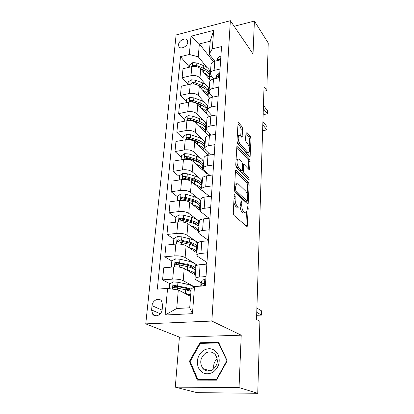 <?xml version="1.0" encoding="UTF-8"?>
<svg xmlns="http://www.w3.org/2000/svg" width="414" height="414" viewBox="0 0 414 414"><rect width="100%" height="100%" fill="white"/><g stroke="black" fill="none" stroke-linecap="round" stroke-linejoin="round"><path stroke-width="0.62" d="M234.759 194.74L234.386 194.735L234.184 195.413L233.279 213.096L233.941 215.42L246.754 226.391L247.215 226.38L248.193 208.32L247.774 206.777L247.448 206.772L247.163 209.644L246.278 212.806L244.772 212.801L243.737 211.875C242.402 210.353 241.735 207.957 241.74 204.687L241.843 202.467L241.403 200.888L241.057 200.883L240.757 203.791L239.851 206.959L238.241 206.953L237.16 205.986C235.768 204.402 235.08 201.944 235.095 198.617L235.209 196.36L234.759 194.74M178.553 44.629L178.889 46.523C180.457 49.908 187.563 46.534 187.749 42.285L187.418 40.448C185.845 37.027 178.765 40.391 178.553 44.629M242.645 128.956L242.045 126.715L238.635 122.715L238.091 122.611L236.968 141.055L237.589 143.342L249.632 156.606L250.108 156.673L251.029 138.747L250.46 136.584L246.553 132.004L246.056 131.911L245.512 140.051L246.102 142.261L248.069 144.496C249.699 147.384 250.015 150.059 249.021 152.533L247.732 152.347L239.82 143.575C238.107 140.631 237.765 137.888 238.79 135.342L240.213 135.569L241.548 137.091L242.066 137.174L242.645 128.956L241.083 129.24L240.487 127L237.848 123.926M253.021 53.934L254.398 21.057L268.246 43.046L266.818 90.609L264.039 86.697L256.53 319.458L259.899 321.347L257.741 393.3L239.033 387.587L241.227 335.185L211.844 321.057L230.37 20.7L253.021 53.934M236.234 170.133L235.695 170.097L235.437 170.998L234.464 189.974L235.111 192.287L247.675 204.024L248.141 204.035L249.156 184.773L248.56 182.579L236.234 170.133L235.607 170.232M235.737 165.077L236.917 145.935L237.455 146.007L249.523 159.188L250.108 161.372L249.564 169.745L249.093 169.693L244.27 164.606L243.768 164.555L243.292 170.552L243.903 172.788L248.954 177.979L249.197 180.137L236.373 167.375L235.737 165.077M162.19 309.408L162.604 305.056L161.517 300.911C158.862 297.159 152.352 300.44 152.026 305.656L151.586 309.972L152.73 314.273C155.41 317.957 161.9 314.64 162.19 309.408M211.844 321.057L145.754 323.872L176.105 34.957L230.37 20.7M194.502 286.56L192.474 313.683L165.114 315.018L167.582 288.423L178.31 289.955L176.726 308.492L189.71 307.799L191.149 289.086L194.502 286.56L205.385 285.805L221.537 46.585L212.284 48.857L209.225 54.146L210.224 41.188L199.357 43.92L198.254 56.801L206.881 67.378M189.514 67.187L180.488 56.656L157.304 289.138L167.582 288.423M180.488 56.656L189.302 54.493L190.999 36.225L213.671 30.357L212.284 48.857M241.227 335.185L179.402 337.125L175.288 387.152L239.033 387.587M175.288 387.152L196.914 392.643L257.741 393.3M254.398 21.057L234.169 26.273M179.402 337.125L145.754 323.872M263.894 91.215L266.818 90.609M178.31 289.955L190.59 296.357M208.226 240.192L208.19 240.767M206.731 262.3L206.607 264.132M213.381 61.696L199.357 43.92L190.999 36.225M209.655 70.784L210.488 71.803M213.598 78.97L213.624 78.603M188.028 84.296L182.134 77.728L183.004 68.719L191.811 66.644C195.568 66.033 198.544 66.778 200.728 68.89L210.426 80.528M182.134 77.728L190.999 75.7C194.782 75.1 197.773 75.84 199.983 77.92L205.639 84.544M208.345 87.716L209.22 88.741M212.284 97.238L212.346 96.353M186.424 101.782L180.421 95.417L181.316 86.159L190.233 84.171C194.042 83.587 197.059 84.321 199.284 86.371L209.665 98.253M180.421 95.417L189.4 93.476C193.229 92.912 196.267 93.636 198.513 95.655L204.376 102.191M206.984 105.099L207.916 106.139M210.928 116.039L211.031 114.606M184.773 119.749L178.662 113.602L179.583 104.08L188.613 102.191C192.469 101.637 195.532 102.356 197.794 104.344L209.06 116.593M178.662 113.602L187.754 111.764C191.635 111.226 194.72 111.935 197.007 113.886L203.103 120.334M205.577 122.953L206.581 124.014M209.536 135.394L209.681 133.38M183.081 138.224L176.85 132.309L177.797 122.513L186.947 120.728C190.854 120.205 193.959 120.904 196.267 122.823L208.656 135.58M176.85 132.309L186.062 130.576C189.995 130.074 193.126 130.762 195.455 132.646L201.82 139M204.118 141.298L205.204 142.385M181.337 157.222L174.987 151.555L175.96 141.479L185.229 139.797C189.193 139.316 192.344 139.994 194.694 141.836L208.128 154.877L208.289 152.699M174.987 151.555L184.318 149.935C188.308 149.47 191.485 150.142 193.856 151.943L200.542 158.226M202.581 160.14L203.791 161.274M179.547 176.773L173.068 171.37L174.071 160.994L183.464 159.426C187.48 158.986 190.683 159.644 193.074 161.408L206.762 173.87L206.855 172.586M173.068 171.37L182.522 169.869C186.569 169.445 189.798 170.092 192.21 171.815L199.3 178.041M200.95 179.49L202.332 180.706M177.704 196.893L171.096 191.775L172.126 181.089L181.642 179.645C185.715 179.241 188.97 179.883 191.403 181.56L205.354 193.4L205.38 193.069M171.096 191.775L180.675 190.399C184.779 190.021 188.059 190.642 190.518 192.277L198.202 198.549M199.118 199.3L200.837 200.702M175.8 217.619L169.057 212.796L170.123 201.784L179.769 200.474C183.899 200.117 187.206 200.728 189.684 202.322L200.076 210.483M169.057 212.796L178.776 211.559C182.931 211.223 186.264 211.823 188.774 213.365L199.294 221.288M173.844 238.966L166.961 234.469L168.058 223.115L177.839 221.945C182.025 221.635 185.384 222.22 187.915 223.715L198.539 231.385M166.961 234.469L176.809 233.377C181.027 233.087 184.416 233.662 186.973 235.1L197.954 242.656M195.103 268.267L195.304 265.571C195.698 263.863 193.281 262.357 188.049 261.058L179.95 259.211L175.282 258.874L171.826 260.986L164.798 256.815L165.931 245.109L175.846 244.089C180.095 243.825 183.511 244.384 186.088 245.771L196.929 252.892M164.798 256.815L174.786 255.878C179.065 255.64 182.512 256.188 185.12 257.518L197.421 265.172M170.066 283.823L162.567 279.869L163.737 267.791L173.792 266.932C178.103 266.719 181.575 267.253 184.204 268.531L195.268 275.056M162.567 279.869L172.695 279.098C177.042 278.917 180.54 279.434 183.205 280.651L194.233 286.762M201.049 282.71L195.848 279.709L195.015 278.456C195.392 277.753 196.795 277.292 199.212 277.08L206.012 276.562M206.964 262.45L197.581 256.375L196.774 254.988C197.152 254.201 198.534 253.678 200.919 253.425L207.616 252.799M208.454 240.353L199.258 233.765L198.477 232.254C198.855 231.39 200.221 230.81 202.57 230.52L209.168 229.791M209.018 218.219L200.888 211.849L200.122 210.224C200.505 209.287 201.856 208.656 204.169 208.325L210.674 207.497M209.37 196.459L202.467 190.595L201.721 188.862C202.104 187.858 203.44 187.175 205.722 186.812L212.128 185.891M209.898 175.37L203.998 169.973L203.274 168.136C203.657 167.075 204.977 166.34 207.228 165.947L213.546 164.943M210.555 154.914L205.484 149.956L204.78 148.026C205.163 146.903 206.467 146.126 208.687 145.702L214.918 144.621M211.306 135.073L206.928 130.519L206.244 128.495C206.627 127.321 207.911 126.503 210.105 126.053L216.248 124.893M212.123 115.806L208.33 111.635L207.662 109.529C208.045 108.302 209.318 107.449 211.476 106.967L217.541 105.741M212.982 97.093L209.691 93.279L209.044 91.096C209.427 89.822 210.685 88.932 212.817 88.425L218.799 87.137M213.872 78.908L211.016 75.431L210.384 73.18C210.767 71.86 212.009 70.934 214.116 70.406L220.02 69.055M211.016 64.765L211.068 64.056C211.451 62.716 212.687 61.774 214.778 61.231L209.225 54.146M178.589 288.31L174.837 286.338M177.989 264.603L176.452 263.697M195.905 266.559L195.936 266.161C196.319 265.41 197.706 264.919 200.107 264.686L206.85 264.111M195.858 267.17L195.18 267.227M197.633 243.52L197.664 243.075C198.047 242.247 199.419 241.698 201.784 241.424L208.428 240.741M197.473 245.6L196.805 245.662M199.305 221.195L199.341 220.714C199.719 219.808 201.08 219.203 203.409 218.892L209.955 218.111M199.046 224.652L198.384 224.73M200.925 199.548L200.961 199.03C201.344 198.063 202.684 197.4 204.982 197.054L211.435 196.179M200.567 204.309L199.952 204.387M202.498 178.558L202.539 178.004C202.917 176.969 204.242 176.266 206.508 175.883L212.874 174.92M202.048 184.535L201.452 184.623M204.019 158.189L204.066 157.605C204.449 156.508 205.758 155.757 207.988 155.343L214.266 154.298M203.486 165.315L202.865 165.414M205.499 138.411L205.546 137.8C205.929 136.646 207.223 135.854 209.427 135.409L215.616 134.291M204.889 146.623L204.206 146.742M206.938 119.206L206.99 118.564C207.367 117.364 208.646 116.525 210.824 116.06L216.926 114.864M206.25 128.438L205.592 128.563M208.335 100.545L208.387 99.877C208.77 98.625 210.033 97.751 212.18 97.259L218.199 95.996M207.74 110.704L206.984 110.854M209.696 82.407L209.748 81.718C210.126 80.419 211.378 79.509 213.495 78.991L219.436 77.666M209.727 93.321L208.304 93.626M214.116 70.406L214.778 61.231L220.641 59.849M198.254 56.801L189.302 54.493M211.771 76.352L209.567 76.844M176.726 308.492L165.114 315.018M189.71 307.799L192.474 313.683M213.671 30.357L210.224 41.188M227.203 360.863L218.613 342.274L199.926 342.771L189.415 361.344L197.369 380.13L216.475 380.155L227.203 360.863M190.259 361.629L189.415 361.344M201.421 343.372L199.926 342.771M233.812 202.715L235.504 206.193L237.16 205.986M238.469 207.129L236.591 207.16L235.504 206.193M240.141 206.539C240.415 209.158 241.067 211 242.107 212.071L243.737 211.875M244.974 212.962L243.147 212.998L242.107 212.071M245.875 225.64L246.423 212.625M247.194 194.176L247.577 184.991L246.982 182.802L235.426 171.205M246.816 203.222L246.899 201.194M235.571 189.146L236.021 190.756L247.029 201.126L247.36 201.137L247.546 200.464L247.639 198.192C247.639 195.041 246.992 192.681 245.704 191.113L238.236 183.863L236.565 183.785L235.69 186.797L235.571 189.146L234.5 189.291M247.086 201.168L245.43 201.328L234.578 191.175M236.435 183.94L234.759 184.23M236.658 147.151L247.976 159.437L249.523 159.188M248.255 168.814L248.56 161.615L247.976 159.437M241.714 170.516L242.309 173.026L247.386 178.206L248.954 177.979M247.717 178.936L247.386 178.206M239.095 159.147L237.683 159.002C236.58 161.688 236.917 164.498 238.687 167.437L241.585 170.413L242.092 170.454L242.34 169.569L242.578 164.425L241.967 162.179L239.095 159.147M237.108 159.09L236.037 159.297M235.747 164.901L237.072 167.686L238.687 167.437M241.709 170.511L239.98 170.656L237.072 167.686M240.746 136.18L241.083 129.24M238.164 135.45L237.248 135.575M236.963 141.148L238.231 143.844L239.82 143.575M248.126 152.678L246.175 152.6L238.231 143.844M249.176 146.815L249.502 139.016L248.933 136.848L245.818 133.215M248.804 155.7L248.933 152.621M186.947 294.457L190.357 296.238M184.401 293.133L190.704 294.882M169.285 288.667L169.714 284.035L173.218 281.918L177.963 282.255L186.202 283.973C190.424 284.894 192.888 285.986 193.586 287.254M188.872 289.205L185.834 289.784M191.149 289.096L185.917 287.518L174.273 285.453C173.181 285.727 172.845 286.364 173.269 287.352L185.736 289.769L190.973 291.332M187.925 294.97L188.225 294.903M174.449 287.916C174.108 286.886 174.501 286.302 175.624 286.167L184.742 287.989C189.131 288.962 191.196 290.074 190.942 291.316M205.768 280.102L204.723 279.59C203.155 279.729 202.244 280.03 202.001 280.49L200.914 283.6M203.445 283.155L203.377 283.455M204.138 284.651L204.454 284.868M256.68 314.769L257.57 315.282L261.493 315.101L256.763 312.327M261.493 315.101L261.612 310.893L256.897 308.057M202.011 286.043L203.108 285.701C203.998 285.329 204.288 284.661 203.962 283.704L203.269 283.393L201.747 284.118L200.878 286.121M189.452 271.625L191.905 273.069M186.704 270L187.319 270.135C192.582 271.398 195.025 272.852 194.637 274.492L194.564 274.637M191.237 266.652L189.498 267.154M171.826 260.986L171.324 266.45L172.519 267.04M194.523 269.649L195.051 268.95C195.444 267.263 193.017 265.778 187.775 264.494L176.323 262.285C175.267 262.548 174.931 263.154 175.319 264.106L187.599 266.673C192.852 267.951 195.279 269.421 194.891 271.092L194.683 273.825M176.431 264.655C176.209 263.692 176.612 263.164 177.647 263.071L186.611 265.032C190.533 265.974 192.577 267.087 192.738 268.375M172.374 267.056L171.324 266.45M191.889 249.58L193.297 250.506M188.836 247.577L189.131 247.644C194.306 249 196.697 250.584 196.298 252.395L196.272 252.462M173.927 244.286L173.388 243.944L173.875 238.645L177.28 236.534L181.881 236.87L189.84 238.842C194.978 240.229 197.354 241.864 196.95 243.737L196.764 246.268M193.317 244.762L192.36 245.176M173.388 243.944L174.087 244.27M196.303 247.66L196.707 247.018C197.105 245.166 194.725 243.551 189.571 242.174L181.591 240.223L178.315 239.83C177.285 240.084 176.949 240.663 177.306 241.579L189.4 244.286C194.564 245.652 196.945 247.256 196.546 249.093L196.355 251.66M178.367 242.112C178.237 241.217 178.651 240.741 179.609 240.684L188.417 242.775C191.946 243.68 193.938 244.788 194.389 246.092M190.833 225.821L190.885 225.832C195.962 227.265 198.306 228.968 197.918 230.934M175.541 222.22L175.862 216.977L179.215 214.871L183.744 215.213L191.573 217.293C196.629 218.763 198.958 220.517 198.549 222.551L198.368 224.916M195.227 223.513L194.725 223.808M197.995 226.313L198.311 225.728C198.715 223.72 196.381 221.987 191.315 220.527L183.464 218.463L180.24 218.054C179.241 218.297 178.905 218.861 179.236 219.736L191.149 222.577C196.226 224.026 198.56 225.749 198.156 227.747L197.975 230.153M180.261 220.258C180.209 219.43 180.628 219.001 181.508 218.97L190.176 221.179C193.348 222.054 195.263 223.136 195.925 224.429M192.727 204.713C197.561 206.198 199.822 207.973 199.512 210.043M177.342 200.806L177.787 195.957L181.094 193.856L185.56 194.192L193.26 196.381C198.234 197.928 200.511 199.796 200.097 201.975L199.931 204.19M199.62 205.592L199.864 205.065C200.278 202.907 197.99 201.059 193.007 199.522L185.286 197.349L182.108 196.929C181.141 197.167 180.804 197.706 181.109 198.554L192.846 201.509C197.84 203.041 200.133 204.878 199.719 207.021L199.548 209.272M182.108 196.929L183.355 197.908L191.879 200.231C194.73 201.059 196.562 202.104 197.364 203.362M203.44 350.394C197.83 354.907 196.117 360.641 198.306 367.601C201.773 373.826 206.705 375.358 213.091 372.186C218.846 367.529 220.538 361.696 218.178 354.694C214.561 348.609 209.65 347.175 203.44 350.394M205.36 353.277C200.195 357.825 199.377 362.918 202.901 368.553C205.742 371.41 208.992 371.808 212.656 369.743C217.79 365.246 218.664 360.201 215.28 354.601C212.398 351.589 209.091 351.144 205.36 353.277M217.19 358.752C214.297 361.458 213.189 364.812 213.862 368.817M226.763 360.93L216.372 379.607L197.876 379.586L190.161 361.396L200.345 343.397L218.447 342.927L227.095 361.055M216.719 379.71L216.372 379.607M199.745 380.135L197.876 379.586M219.027 343.17L218.447 342.927M194.539 184.22C199.129 185.751 201.302 187.594 201.049 189.747M179.252 180.007L179.66 175.546L182.921 173.456L187.314 173.797L194.896 176.079C199.786 177.699 202.027 179.671 201.602 181.989L201.447 184.059M201.183 185.467L201.38 184.991C201.799 182.693 199.553 180.737 194.647 179.127L187.05 176.856L183.925 176.426C182.983 176.659 182.646 177.176 182.926 177.994L194.492 181.063C199.408 182.662 201.654 184.608 201.235 186.89L201.075 188.996M183.925 176.426L185.146 177.456L193.535 179.888C196.091 180.675 197.82 181.668 198.72 182.869M196.267 164.317C200.655 165.895 202.746 167.799 202.544 170.03M181.099 159.825L181.477 155.731L184.691 153.646L189.027 153.987L196.484 156.363C201.297 158.05 203.497 160.12 203.067 162.562L202.922 164.498M202.689 165.91L202.85 165.481C203.274 163.054 201.075 160.999 196.246 159.323L188.768 156.958L185.689 156.518C184.768 156.746 184.437 157.248 184.696 158.029L188.608 158.847L196.091 161.201C200.93 162.873 203.134 164.917 202.71 167.328L202.56 169.3M185.689 156.518L186.885 157.599L195.139 160.13C197.416 160.865 199.036 161.802 199.993 162.93M197.933 144.983C202.141 146.603 204.159 148.564 203.988 150.862M182.9 140.222L183.242 136.48L186.414 134.405L190.683 134.741L198.027 137.205C202.767 138.954 204.925 141.112 204.49 143.679L204.356 145.485M204.149 146.898L204.278 146.515C204.707 143.968 202.549 141.821 197.794 140.082L190.435 137.629L187.402 137.179C186.502 137.401 186.176 137.888 186.414 138.643L190.274 139.461L197.649 141.909C202.41 143.642 204.573 145.775 204.143 148.316L204.004 150.153M187.402 137.179L188.572 138.312L196.702 140.931L201.194 143.518M199.532 126.187C203.584 127.848 205.535 129.861 205.396 132.226M184.644 121.178L184.96 117.773L188.085 115.703L192.298 116.039L199.527 118.585C204.195 120.391 206.312 122.637 205.872 125.313L205.748 127M205.561 128.407L205.665 128.076C206.105 125.411 203.983 123.181 199.3 121.38L192.055 118.849L189.063 118.388C188.189 118.601 187.863 119.072 188.085 119.801L191.899 120.629L199.16 123.155C203.843 124.945 205.97 127.17 205.535 129.82L205.406 131.538M189.063 118.388L190.217 119.563L198.218 122.27L202.317 124.614M201.08 107.914C204.987 109.612 206.881 111.671 206.762 114.093M186.341 102.667L186.626 99.577L189.715 97.518L193.866 97.854L200.987 100.473C205.582 102.336 207.662 104.659 207.223 107.449L207.103 109.011M196.821 103.531L200.63 104.918C205.24 106.765 207.331 109.073 206.891 111.832L206.767 113.426M206.933 110.419L207.016 110.129C207.461 107.361 205.375 105.047 200.764 103.195L193.628 100.586L190.683 100.116L189.71 101.487L192.831 102.113M190.683 100.116L191.811 101.337L199.693 104.121L203.362 106.196M202.575 90.138C206.348 91.872 208.19 93.978 208.092 96.457M187.992 84.668L188.246 81.884L191.294 79.83L195.387 80.166L202.405 82.857C206.933 84.766 208.977 87.168 208.532 90.055L208.423 91.51M198.891 85.977L202.058 87.178C206.602 89.082 208.656 91.463 208.211 94.325L208.097 95.805M208.268 92.917L208.335 92.669C208.78 89.797 206.731 87.406 202.192 85.501L195.16 82.821L192.256 82.35L191.289 83.675L191.646 83.964M197.757 85.186L201.132 86.464L204.33 88.244M192.256 82.35L193.364 83.607L195.341 84.265M219.694 73.847L218.778 73.625L216.362 75.451L215.642 78.515M262.657 129.577L263.418 130.524L266.875 129.913L262.812 124.764M263.418 130.524L266.875 129.913L266.968 126.668L262.916 121.488M217.945 77.998L218.245 76.88L217.541 76.688L216.108 78.412M204.024 72.843C207.678 74.608 209.468 76.756 209.386 79.281M189.596 67.166L189.829 64.667L192.836 62.617L196.873 62.954L203.786 65.712C208.247 67.668 210.255 70.142 209.805 73.123L209.707 74.468M200.671 68.822L203.445 69.919C207.926 71.87 209.939 74.323 209.494 77.278L209.391 78.655M209.562 75.871L209.613 75.664C210.064 72.698 208.051 70.24 203.579 68.284L196.65 65.541L193.783 65.06L192.919 66.457M200.221 68.372L205.215 70.742M193.783 65.06L195.346 66.463M220.874 56.351L219.974 56.144L217.583 58.038L216.972 60.713M263.175 113.524L263.925 114.507L267.34 113.86L263.335 108.54M263.925 114.507L267.34 113.86L267.434 110.693L263.439 105.347M219.348 60.154L219.456 59.326L218.752 59.155L217.407 60.615L217.583 58.038M200.728 68.89L199.983 77.92M199.284 86.371L198.513 95.655M197.794 104.344L197.007 113.886M196.267 122.823L195.455 132.646M194.694 141.836L193.856 151.943M193.074 161.408L192.21 171.815M191.403 181.56L190.518 192.277M189.684 202.322L188.774 213.365M187.915 223.715L186.973 235.1M186.088 245.771L185.12 257.518M184.204 268.531L183.205 280.651M200.107 264.686L199.212 277.08M173.792 266.932L172.695 279.098M175.846 244.089L174.786 255.878M201.784 241.424L200.919 253.425M177.839 221.945L176.809 233.377M203.409 218.892L202.57 230.52M179.769 200.474L178.776 211.559M204.982 197.054L204.169 208.325M181.642 179.645L180.675 190.399M206.508 175.883L205.722 186.812M183.464 159.426L182.522 169.869M207.988 155.343L207.228 165.947M185.229 139.797L184.318 149.935M209.427 135.409L208.687 145.702M186.947 120.728L186.062 130.576M210.824 116.06L210.105 126.053M188.613 102.191L187.754 111.764M212.18 97.259L211.476 106.967M190.233 84.171L189.4 93.476M213.495 78.991L212.817 88.425M191.811 66.644L190.999 75.7M160.29 313.76L151.586 309.972M162.081 310.148L152.026 305.656M234.013 198.756L235.095 198.617M236.591 207.16L238.241 206.953M240.813 202.601L241.843 202.467M240.658 204.821L241.74 204.687M243.147 212.998L244.772 212.801M247.215 208.444L248.193 208.32M245.88 225.532L247.5 225.351M234.133 196.505L235.209 196.36M246.982 182.802L248.56 182.579M247.577 184.991L249.156 184.773M246.868 203.269L248.41 203.077M234.536 190.963L236.021 190.756M245.43 201.328L247.029 201.126M234.619 186.947L235.69 186.797M236.808 146.116L237.455 146.007M248.56 161.615L250.108 161.372M248.509 169.078L249.802 168.881M242.526 165.574L243.525 165.419M241.698 170.796L243.292 170.552M242.309 173.026L243.903 172.788M239.98 170.656L241.585 170.413M241.103 136.584L242.293 136.377M246.175 152.6L247.732 152.347M245.942 132.113L246.553 132.004M248.933 136.848L250.46 136.584M249.502 139.016L251.029 138.747M249.119 156.042L250.335 155.845M237.967 122.839L238.635 122.715M240.487 127L242.045 126.715M173.13 281.97L172.488 289.122M185.736 289.769L185.451 293.34M187.547 290.178L187.604 289.479M186.202 283.973L185.917 287.518M177.461 288.082L177.311 289.81M177.963 282.255L177.658 285.82M175.624 286.167L174.273 285.453M204.381 285.877L204.811 279.631M200.738 286.131L200.966 282.912L200.738 286.131M201.747 284.118L202.001 280.49M204.04 283.838L203.269 283.393M175.194 258.926L174.48 266.885M187.599 266.673L187.319 270.135M188.049 261.058L187.775 264.494M179.464 264.856L179.272 267.113M179.95 259.211L179.655 262.667M177.647 263.071L176.323 262.285M177.192 236.585L176.524 244.032M189.4 244.286L189.131 247.644M189.84 238.842L189.571 242.174M181.404 242.345L181.244 244.25M181.881 236.87L181.591 240.223M179.609 240.684L178.315 239.83M179.133 214.923L178.512 221.883M191.149 222.577L190.885 225.832M191.573 217.293L191.315 220.527M183.288 220.522L183.154 222.085M183.744 215.213L183.464 218.463M181.508 218.97L180.24 218.054M181.011 193.907L180.432 200.402M192.846 201.509L192.598 204.609M193.26 196.381L193.007 199.522M185.115 199.346L185.006 200.599M185.56 194.192L185.286 197.349M182.838 173.507L182.295 179.567M194.492 181.063L194.259 183.982M194.896 176.079L194.647 179.127M186.885 178.796L186.802 179.748M187.314 173.797L187.05 176.856M184.613 153.697L184.106 159.338M196.091 161.201L195.874 163.954M196.484 156.363L196.246 159.323M188.608 158.847L188.546 159.514M189.027 153.987L188.768 156.958M186.336 134.457L185.865 139.699M197.649 141.909L197.437 144.502M198.027 137.205L197.794 140.082M190.274 139.461L190.243 139.865M190.683 134.741L190.435 137.629M188.008 115.754L187.573 120.624M199.16 123.155L198.963 125.597M199.527 118.585L199.3 121.38M192.298 116.039L192.055 118.849M189.638 97.569L189.234 102.082M200.63 104.918L200.443 107.221M200.987 100.473L200.764 103.195M193.866 97.854L193.628 100.586M191.221 79.881L190.844 84.058M202.058 87.178L201.882 89.346M202.405 82.857L202.192 85.501M195.387 80.166L195.16 82.821M218.566 77.863L218.856 73.64M216.175 78.137L216.362 75.451M218.235 77.553L217.541 76.688M192.758 62.669L192.417 66.525M203.445 69.919L203.284 71.953M203.786 65.712L203.579 68.284M196.873 62.954L196.65 65.541M219.782 60.051L220.046 56.164M219.42 60.02L218.752 59.155M179.526 47.274L178.889 46.523M195.936 266.161L195.015 278.456M197.664 243.075L196.774 254.988M199.341 220.714L198.477 232.254M200.961 199.03L200.122 210.224M202.539 178.004L201.721 188.862M204.066 157.605L203.274 168.136M205.546 137.8L204.78 148.026M206.99 118.564L206.244 128.495M208.387 99.877L207.662 109.529M209.748 81.718L209.044 91.096M211.068 64.056L210.384 73.18M156.404 315.835L152.73 314.273M246.796 226.427L247.215 226.38M247.753 204.086L248.141 204.035M234.924 184.018L236.565 183.785M249.218 169.797L249.564 169.745M242.563 164.741L243.768 164.555M236.068 159.261L237.683 159.002M241.724 137.236L242.066 137.174M237.248 135.616L238.79 135.342M249.771 156.725L250.108 156.673M190.932 291.311L190.968 290.845M173.958 287.709L173.269 287.352M175.914 264.458L175.319 264.106M177.823 241.916L177.306 241.579M179.681 220.057L179.236 219.736M181.492 198.849L181.109 198.554M209.976 370.882L202.901 368.553M183.257 178.268L182.926 177.994M184.98 158.288L184.696 158.029"/></g></svg>
